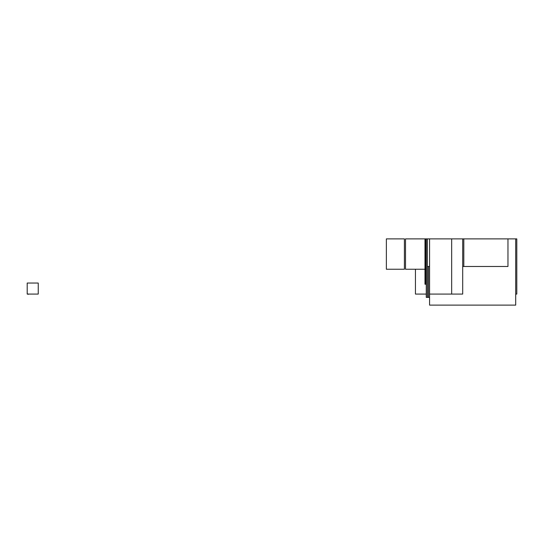 <?xml version="1.0" encoding="UTF-8"?>
<svg xmlns="http://www.w3.org/2000/svg" width="544" height="544" viewBox="0 0 544 544"><rect width="100%" height="100%" fill="white"/><g stroke="black" fill="none" stroke-linecap="round" stroke-linejoin="round"><path stroke-width="0.82" d="M38.243 294.08L27.2 294.08L27.2 283.043L38.243 283.043L38.243 294.08M27.2 293.971L29.41 294.08M29.274 294.08L28.336 294.08M28.336 294.304L27.404 294.08M429.576 294.08L451.663 294.08L451.663 238.877L462.699 238.877L462.699 294.08L451.663 294.08L451.663 238.877L429.576 238.877L429.576 305.123L515.698 305.123L515.698 238.877L507.967 238.877L507.967 266.478L463.808 266.478L463.808 238.877L507.967 238.877M424.986 269.246L405.511 269.246L405.511 238.877L424.986 238.877L424.986 284.233L426.265 284.233M386.369 238.877L404.403 238.877L404.403 269.246L386.369 269.246L386.369 238.877M428.475 266.478L428.475 297.391L429.576 297.391M515.698 294.08L516.8 294.08L516.8 238.877L515.698 238.877M424.986 238.877L426.129 238.877L426.129 284.233L426.129 238.877L427.373 238.877L427.373 297.391L428.475 297.391M415.446 269.246L415.446 294.08L426.265 294.08M426.265 238.877L426.265 297.391L427.373 297.391M425.87 238.877L425.87 284.233M425.428 238.877L425.428 284.233M462.699 238.877L463.808 238.877M462.699 266.478L463.808 266.478M427.373 266.478L429.576 266.478L429.576 238.877L427.373 238.877"/></g></svg>
